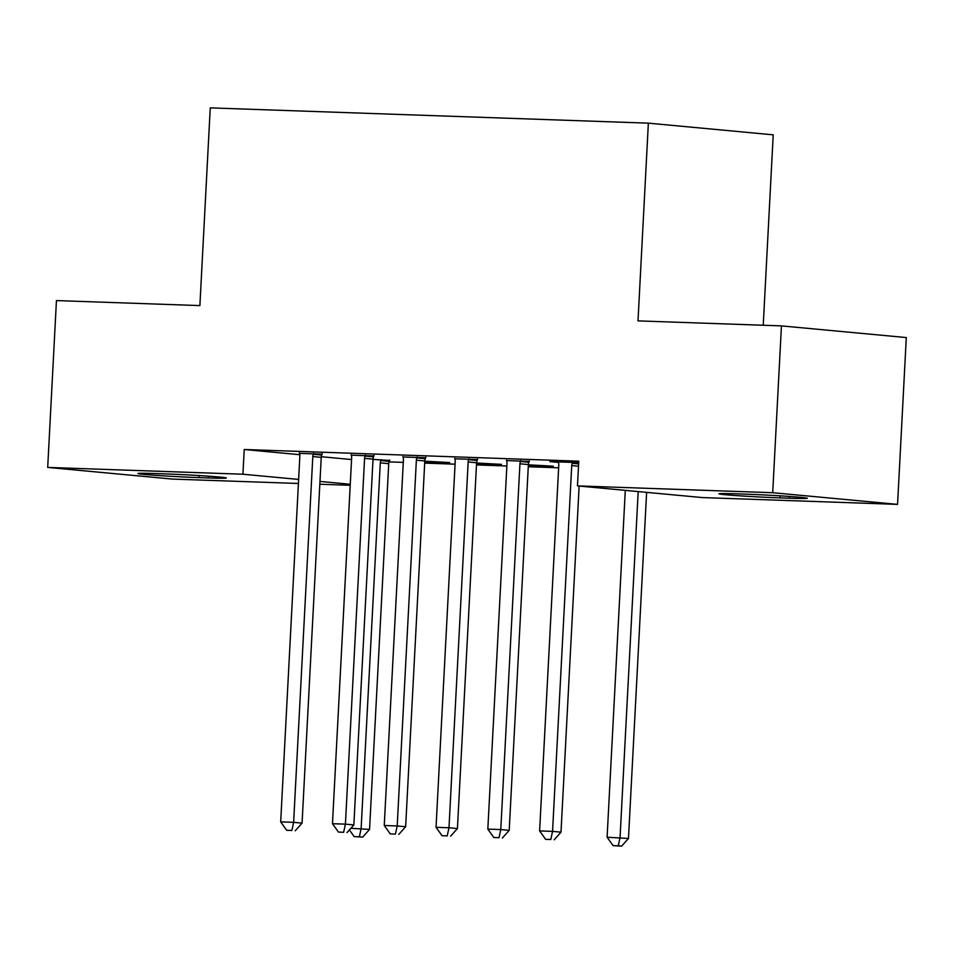 <?xml version="1.0" encoding="UTF-8"?>
<svg xmlns="http://www.w3.org/2000/svg" width="954" height="954" viewBox="0 0 954 954"><rect width="100%" height="100%" fill="white"/><g stroke="black" fill="none" stroke-linecap="round" stroke-linejoin="round"><path stroke-width="1.43" d="M389.041 461.879L403.292 462.38M424.697 463.119L455.07 464.181M476.487 464.932L506.86 465.993M528.266 466.744L558.65 467.794M350.201 485.288L319.828 484.227M298.423 483.475L172.555 479.087L47.7 467.412L242.936 474.221L298.638 479.433M763.236 325.242L773.217 134.836L648.362 123.149L210.25 107.874L199.887 305.59L56.441 300.582L47.7 467.412M648.362 123.149L637.999 320.878L781.445 325.886L906.3 337.561L897.559 504.38L702.323 497.571L577.468 485.896L772.704 492.705L897.559 504.38M424.768 461.688L449.739 462.559L424.792 461.199M373.873 455.964L351.275 455.165M528.349 465.302L553.32 466.184L528.373 464.813M477.441 459.578L454.843 458.791M578.696 462.607L549.886 461.605L558.412 462.404M577.468 485.896L578.768 461.176L244.224 449.501L299.794 454.7M321.295 456.716L351.561 459.542M529.231 461.378L506.634 460.591M425.663 457.765L403.053 456.978M476.559 463.501L501.53 464.371L476.583 463.012M322.082 454.152L299.484 453.365M389.578 460.46L373.014 459.387M199.04 477.62A39.615 1.061 3 0 1 158.579 475.545A39.615 1.061 3 0 1 137.889 473.53A39.615 1.061 3 0 1 155.848 473.578L165.173 473.899A39.615 1.061 3 0 1 205.647 475.974A39.615 1.061 3 0 1 226.325 478.002A39.615 1.061 3 0 1 208.366 477.942L199.04 477.62L199.147 475.569M319.972 481.424L350.261 484.262M781.445 325.886L772.704 492.705M244.224 449.501L242.936 474.221M746.219 494.172A39.615 1.061 3 0 1 786.68 496.259A39.615 1.061 3 0 1 807.37 498.274A39.615 1.061 3 0 1 789.399 498.215L780.086 497.893A39.615 1.061 3 0 1 739.612 495.818A39.615 1.061 3 0 1 718.934 493.802A39.615 1.061 3 0 1 736.893 493.85L746.219 494.172M572.579 462.404L572.233 463.298A6.189 5.175 -84.7 0 0 571.732 465.588L552.557 831.375L539.618 830.922L558.782 465.135A6.189 5.175 -84.7 0 0 558.531 462.821L558.269 461.903M579.138 486.051L561 832.162L552.557 831.375L550.792 839.508L545.605 839.317L550.792 839.508M554.167 839.818L561 832.162M539.618 830.922L545.605 839.317M625.287 490.368L607.102 837.23L628.483 838.471L646.621 492.359M618.275 845.816L613.1 845.638L621.65 846.126L618.275 845.816L620.052 837.684L638.19 491.572M613.1 845.638L607.102 837.23M628.483 838.471L621.65 846.126M520.789 460.591L520.443 461.486A6.189 5.175 -84.7 0 0 519.942 463.775L500.778 829.563L487.828 829.109L507.003 463.334A6.189 5.175 -84.7 0 0 506.741 461.009L506.491 460.09M529.422 460.901L528.874 462.273A6.189 5.175 -84.7 0 0 528.385 464.574L509.209 830.35L500.778 829.563L499.002 837.695L493.826 837.517L499.002 837.695M502.376 838.017L509.209 830.35M487.828 829.109L493.826 837.517M469.01 458.791L468.652 459.685A6.189 5.175 -84.7 0 0 468.164 461.974L448.988 827.762L436.038 827.309L455.213 461.521A6.189 5.175 -84.7 0 0 454.963 459.208L454.7 458.29M477.632 459.101L477.095 460.472A6.189 5.175 -84.7 0 0 476.595 462.762L457.431 828.549L448.988 827.762L447.211 835.895L442.036 835.704L447.211 835.895M450.586 836.205L457.431 828.549M436.038 827.309L442.036 835.704M417.22 456.978L416.874 457.872A6.189 5.175 -84.7 0 0 416.373 460.162L397.21 825.949L384.259 825.496L403.423 459.721A6.189 5.175 -84.7 0 0 403.172 457.395L402.91 456.477M425.842 457.288L425.305 458.659A6.189 5.175 -84.7 0 0 424.804 460.961L405.641 826.736L397.21 825.949L395.433 834.082L390.246 833.903L395.433 834.082M398.808 834.404L405.641 826.736M384.259 825.496L390.246 833.903M365.442 455.165L365.084 456.072A6.189 5.175 -84.7 0 0 364.583 458.361L345.42 824.137L332.469 823.696L351.644 457.908A6.189 5.175 -84.7 0 0 351.382 455.583L351.132 454.676M374.063 455.487L373.515 456.859A6.189 5.175 -84.7 0 0 373.026 459.148L353.851 824.936L345.42 824.137L343.643 832.282L338.467 832.091L343.643 832.282M347.017 832.592L353.851 824.936M332.469 823.696L338.467 832.091M313.651 453.365L313.294 454.259A6.189 5.175 -84.7 0 0 312.805 456.549L293.629 822.336L280.691 821.883L299.854 456.095A6.189 5.175 -84.7 0 0 299.604 453.782L299.341 452.864M322.273 453.675L321.736 455.046A6.189 5.175 -84.7 0 0 321.236 457.348L302.072 823.123L293.629 822.336L291.852 830.469L286.677 830.29L291.852 830.469M295.227 830.779L302.072 823.123M280.691 821.883L286.677 830.29M350.857 828.287L369.556 829.431L388.731 463.656A6.189 5.175 95.3 0 1 389.22 461.366L389.757 459.995M359.348 836.777L354.172 836.598L362.723 837.099L359.348 836.777L361.125 828.644L380.288 462.869A6.189 5.175 95.3 0 1 380.789 460.567L381.135 459.673M354.172 836.598L349.402 829.92M369.556 829.431L362.723 837.099M789.399 498.215L789.495 496.45M780.086 497.893L780.193 495.841M208.366 477.942L208.461 476.177M572.233 463.298L578.625 463.894M571.732 465.588L578.506 466.22M520.443 461.486L528.874 462.273M519.942 463.775L528.385 464.574M468.652 459.685L477.095 460.472M468.164 461.974L476.595 462.762M416.874 457.872L425.305 458.659M416.373 460.162L424.804 460.961M365.084 456.072L373.515 456.859M364.583 458.361L373.026 459.148M313.294 454.259L321.736 455.046M312.805 456.549L321.236 457.348M388.731 463.656L380.288 462.869M389.22 461.366L380.789 460.567"/></g></svg>

